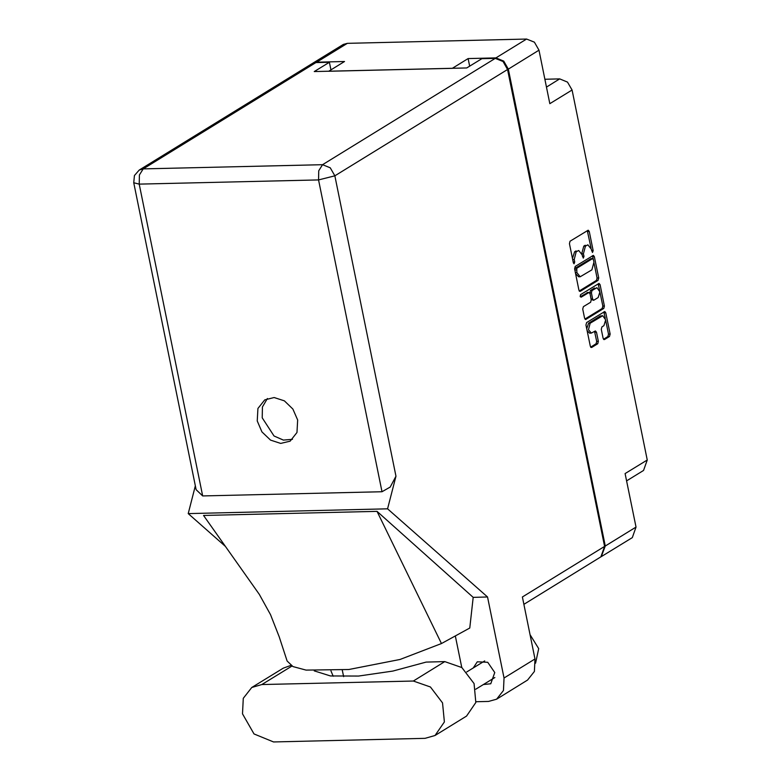 <?xml version="1.0" encoding="UTF-8"?>
<svg xmlns="http://www.w3.org/2000/svg" width="781" height="781" viewBox="0 0 781 781"><rect width="100%" height="100%" fill="white"/><g stroke="black" fill="none" stroke-linecap="round" stroke-linejoin="round"><path stroke-width="1.17" d="M603.85 339.579L604.494 339.559L603.137 338.368L601.282 329.25L601.907 326.839L603.859 325.638L605.646 319.956L602.756 315.719L600.286 316.022L588.552 323.236L586.746 328.664M588.552 323.236L590.172 323.197L588.503 329.66L591.276 333.126L595.454 330.91L596.489 332.208L598.334 341.326L597.719 343.738L591.676 347.447L590.319 346.256L585.984 324.964L586.609 322.553L604.748 311.482L605.783 312.781L610.117 334.073L609.492 336.484L604.494 339.559M580.166 296.36L581.123 297.2L588.962 292.465L589.997 293.763L591.227 299.806L590.602 302.218L583.378 306.669L582.753 309.081L584.608 318.199L585.643 319.488L603.791 308.427L604.406 306.015L600.081 284.714L599.047 283.425L580.605 294.671L580.166 296.36M544.865 79.252L559.694 78.901L567.455 82.064L572.034 90.059L549.844 103.717L538.958 50.209L508.304 69.079L503.725 61.084L495.964 57.921L468.102 58.575L452.267 68.318L328.684 71.247L344.519 61.504L316.647 62.158L312.312 63.544M495.964 57.921L526.619 39.05L347.311 43.297L316.647 62.158M602.756 315.719L590.172 323.197M580.263 291.333L598.08 280.359L598.705 277.948L594.37 256.656L593.335 255.358L575.197 266.428L574.572 268.84L578.906 290.132L580.263 291.333L579.609 291.342M591.256 249.022L592.486 252.409L593.15 250.652L589.245 231.479L588.21 230.18L570.071 241.251L569.447 243.662L573.352 262.836L574.074 263.744L574.738 261.986L574.23 259.507L576.222 251.775L578.741 250.545L582.05 254.694L583.28 258.081L583.944 256.324L583.436 253.835L585.428 246.113L587.947 244.883L591.256 249.022M601.263 556.677L605.324 545.987L635.988 527.116L625.103 473.618L647.293 459.97L572.034 90.059M605.324 545.987L508.304 69.079M647.293 459.97L643.583 470.455L626.587 480.911M468.102 58.575L469.645 66.18M587.947 244.883L586.912 245.205M581.777 253.659L583.817 246.152L585.301 245.234M578.741 250.545L577.706 250.867M572.453 258.423L574.611 251.814L576.095 250.906M590.983 247.977L587.283 230.659M579.248 290.991L596.459 280.399L597.084 277.987L594.087 263.236M593.228 259.028L592.408 255.826M593.384 259.497L592.437 258.657L576.798 268.283L576.895 272.589L580.205 276.728L591.93 269.835L593.921 262.113L593.384 259.497M591.276 258.687L592.437 258.657M574.699 269.474L575.177 268.322L590.817 258.696M575.558 273.682L578.584 276.767L580.205 276.728M598.119 283.894L599.691 290.796M599.837 291.508L602.795 306.045L604.406 306.015M584.959 319.058L602.171 308.466L602.795 306.045M587.673 292.592L580.293 296.751M598.109 297.61L599.896 291.918L597.006 287.681L592.008 290.493L591.383 292.904L592.613 298.957L593.648 300.246L598.109 297.61M597.006 287.681L596.137 287.955M589.821 293.197L590.397 290.532L594.526 287.994M591.178 299.562L593.648 300.246M587.146 330.656L589.655 333.165L591.276 333.126M590.661 347.115L596.098 343.777L596.723 341.356L594.526 331.388M605.275 318.218L603.83 311.951M603.488 339.227L607.882 336.523L608.506 334.112L605.675 320.21M635.988 527.116L632.278 537.601L601.614 556.472M526.619 39.05L534.389 42.223L538.958 50.209M312.664 63.31L343.318 44.449L347.311 43.297M290.825 665.422L283.269 668.116L251.804 687.485L243.291 698.321L242.471 713.863L253.971 733.974L273.506 741.95L425.03 738.367L435.066 735.468L444.369 721.898L442.554 702.939L430.438 686.958L413.364 681.003L261.83 684.586L251.804 687.485M530.114 634.768L538.695 648.669L535.551 663.176M483.351 684.556L490.771 683.756L494.754 672.509L487.705 662.327L477.25 661.771L473.188 668.028M333.184 676.219L330.959 670.879M297.62 420.012L292.885 409.029L284.362 400.868L274.131 397.529L264.71 399.823L257.886 408.512L257.232 420.969L261.957 431.942L270.48 440.103L280.711 443.452L290.132 441.148L296.956 432.469L297.62 420.012M292.504 439.352L283.366 440.064L274.033 436.023L262.27 417.864L262.455 406.96L267.385 398.525M435.066 735.468L466.53 716.099L475.834 702.539L474.028 683.58L461.903 667.589L444.828 661.634L426.104 662.083L392.843 671.055L358.586 676.024L330.441 675.936L314.284 670.83M487.588 597.016L387.532 508.87L395.957 476.234L390.236 487.09L382.007 491.718L318.57 179.913L139.252 184.15L139.438 174.964L143.187 168.911L139.194 170.063L311.951 63.749L315.944 62.597L143.187 168.911L322.504 164.664L495.261 58.35L503.023 61.523L507.591 69.509L604.621 546.417L522.43 597.006L535.034 658.959L534.37 671.416L527.556 680.095L496.589 699.151L503.413 690.472L504.067 678.015L487.588 597.016L473.218 597.348L469.752 628.022L441.47 643.554L400.077 659.428L348.843 669.463L306.093 670.059L292.953 666.613L287.105 661.009L279.247 636.818L270.48 614.627L259.282 594.292L203.558 515.44L377.057 511.33L441.47 643.554M343.65 676.639L342.322 670.127M496.589 699.151L488.555 701.475L476 701.768M455.352 635.929L461.766 667.491M473.218 597.348L377.057 511.33M387.532 508.87L188.182 513.595L195.367 485.753M225.445 546.417L188.182 513.595M330.9 69.88L329.348 62.275L315.944 62.597M604.621 546.417L600.911 556.902L523.914 604.289M495.261 58.35L481.848 58.673L466.726 67.976L314.226 71.588L329.348 62.275M382.007 491.718L202.689 495.964L196.158 489.648L133.707 182.705L139.252 184.15L202.689 495.964M546.456 87.042L559.694 78.901M583.817 246.152L585.428 246.113M581.845 253.874L583.436 253.835M582.392 256.353L583.944 256.324M574.611 251.814L576.222 251.775M572.678 259.536L574.23 259.507M573.186 262.025L574.738 261.986M587.634 231.518L589.245 231.479M591.598 250.691L593.15 250.652M596.459 280.399L598.08 280.359M592.75 256.695L594.37 256.656M597.084 277.987L598.705 277.948M575.177 268.322L576.798 268.283M574.806 270.011L576.358 269.972M575.343 272.628L576.895 272.589M598.461 284.753L600.081 284.714M602.171 308.466L603.791 308.427M585.32 319.409L585.965 319.39M587.029 292.602L588.64 292.563M590.397 290.532L592.008 290.493M589.772 292.943L591.383 292.904M591.061 298.986L592.613 298.957M600.286 316.022L601.897 315.983M594.868 332.247L596.489 332.208M596.723 341.356L598.334 341.326M596.098 343.777L597.719 343.738M591.032 347.467L591.676 347.447M604.172 312.82L605.783 312.781M608.506 334.112L610.117 334.073M607.882 336.523L609.492 336.484M291.918 666.076L261.83 684.586M504.067 678.015L535.034 658.959M507.591 69.509L334.834 175.823L395.957 476.234M318.57 179.913L334.834 175.823L330.265 167.837L322.504 164.664L318.755 170.727L318.57 179.913M444.828 661.634L413.364 681.003M591.041 258.628L592.662 258.589M587.351 292.504L588.962 292.465M475.766 689.232L494.842 677.488M139.194 170.063L134.459 175.52L133.707 182.705M466.745 671.992L484.669 660.96"/></g></svg>
